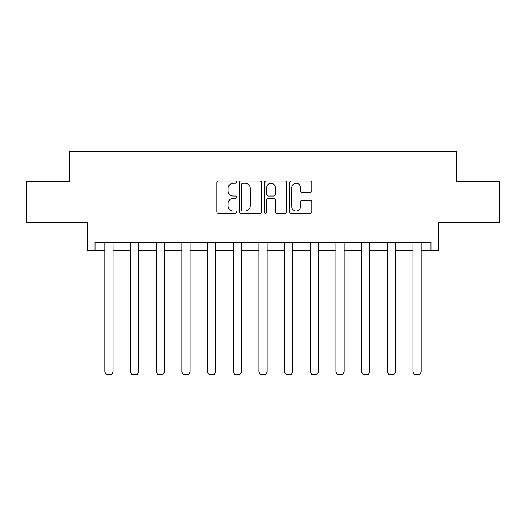 <?xml version="1.0" encoding="UTF-8"?>
<svg xmlns="http://www.w3.org/2000/svg" width="526" height="526" viewBox="0 0 526 526"><rect width="100%" height="100%" fill="white"/><g stroke="black" fill="none" stroke-linecap="round" stroke-linejoin="round"><path stroke-width="0.79" d="M236.667 182.114A1.131 1.131 0 0 0 235.536 180.983L218.369 180.983A1.617 1.617 0 0 0 216.751 182.601L216.751 211.682A1.617 1.617 0 0 0 218.369 213.3L235.536 213.3A1.131 1.131 0 0 0 236.667 212.169A1.131 1.131 0 0 0 235.536 211.038L233.314 211.038A5.168 5.168 0 0 1 228.139 205.87L228.139 203.444A5.168 5.168 0 0 1 233.314 198.276L235.536 198.276A1.131 1.131 0 0 0 236.667 197.145A1.131 1.131 0 0 0 235.536 196.014L233.314 196.014A5.168 5.168 0 0 1 228.139 190.839L228.139 188.42A5.168 5.168 0 0 1 233.314 183.245L235.536 183.245A1.131 1.131 0 0 0 236.667 182.114M95.022 250.639L95.022 242.407L430.978 242.407L430.978 250.639L438.467 250.639L438.467 222.656L499.7 222.656L499.7 181.503L456.653 181.503L456.653 151.876L69.347 151.876L69.347 181.503L26.3 181.503L26.3 222.656L87.533 222.656L87.533 250.639L104.819 250.639M310.222 192.378A1.617 1.617 0 0 0 311.833 190.76L311.833 182.601A1.617 1.617 0 0 0 310.222 180.983L291.154 180.983A1.617 1.617 0 0 0 289.537 182.601L289.537 211.682A1.617 1.617 0 0 0 291.154 213.3L310.222 213.3A1.617 1.617 0 0 0 311.833 211.682L311.833 201.826A1.617 1.617 0 0 0 310.222 200.209L302.062 200.209A1.617 1.617 0 0 0 300.445 201.826L300.445 206.718A4.32 4.32 0 0 1 296.125 211.038A4.32 4.32 0 0 1 291.798 206.718L291.798 187.572A4.32 4.32 0 0 1 296.125 183.245A4.32 4.32 0 0 1 300.445 187.572L300.445 190.76A1.617 1.617 0 0 0 302.062 192.378L310.222 192.378M261.586 182.601A1.617 1.617 0 0 0 259.969 180.983L240.908 180.983A1.617 1.617 0 0 0 239.291 182.601L239.291 211.682A1.617 1.617 0 0 0 240.908 213.3L259.969 213.3A1.617 1.617 0 0 0 261.586 211.682L261.586 182.601M266.031 180.983L285.092 180.983A1.617 1.617 0 0 1 286.709 182.601L286.709 211.682A1.617 1.617 0 0 1 285.092 213.3L276.932 213.3A1.617 1.617 0 0 1 275.322 211.682L275.322 199.887A1.617 1.617 0 0 0 273.704 198.276L268.293 198.276A1.617 1.617 0 0 0 266.675 199.887L266.675 212.169A1.131 1.131 0 0 1 265.545 213.3A1.131 1.131 0 0 1 264.414 212.169L264.414 182.601A1.617 1.617 0 0 1 266.031 180.983M113.044 250.639L130.494 250.639M138.726 250.639L156.169 250.639M164.401 250.639L181.851 250.639M190.083 250.639L207.527 250.639M215.759 250.639L233.209 250.639M241.434 250.639L258.884 250.639M267.116 250.639L284.566 250.639M292.791 250.639L310.241 250.639M318.473 250.639L335.917 250.639M344.149 250.639L361.599 250.639M369.831 250.639L387.274 250.639M395.506 250.639L412.956 250.639M421.181 250.639L430.978 250.639M242.683 183.245A1.131 1.131 0 0 0 241.552 184.376L241.552 209.907A1.131 1.131 0 0 0 242.683 211.038L245.024 211.038A5.168 5.168 0 0 0 250.198 205.87L250.198 188.42A5.168 5.168 0 0 0 245.024 183.245L242.683 183.245M275.322 187.65A4.32 4.32 0 0 0 270.995 183.331A4.32 4.32 0 0 0 266.675 187.65L266.675 194.396A1.617 1.617 0 0 0 268.293 196.014L273.704 196.014A1.617 1.617 0 0 0 275.322 194.396L275.322 187.65M113.044 242.407L113.044 371.987L104.819 371.987L104.819 242.407M113.044 371.987L111.814 374.124L106.048 374.124L104.819 371.987M138.726 242.407L138.726 371.987L130.494 371.987L130.494 242.407M138.726 371.987L137.49 374.124L131.73 374.124L130.494 371.987M164.401 242.407L164.401 371.987L156.169 371.987L156.169 242.407M164.401 371.987L163.165 374.124L157.405 374.124L156.169 371.987M190.083 242.407L190.083 371.987L181.851 371.987L181.851 242.407M190.083 371.987L188.847 374.124L183.087 374.124L181.851 371.987M215.759 242.407L215.759 371.987L207.527 371.987L207.527 242.407M215.759 371.987L214.523 374.124L208.763 374.124L207.527 371.987M241.434 242.407L241.434 371.987L233.209 371.987L233.209 242.407M241.434 371.987L240.204 374.124L234.438 374.124L233.209 371.987M267.116 242.407L267.116 371.987L258.884 371.987L258.884 242.407M267.116 371.987L265.88 374.124L260.12 374.124L258.884 371.987M292.791 242.407L292.791 371.987L284.566 371.987L284.566 242.407M292.791 371.987L291.562 374.124L285.796 374.124L284.566 371.987M318.473 242.407L318.473 371.987L310.241 371.987L310.241 242.407M318.473 371.987L317.237 374.124L311.477 374.124L310.241 371.987M344.149 242.407L344.149 371.987L335.917 371.987L335.917 242.407M344.149 371.987L342.913 374.124L337.153 374.124L335.917 371.987M369.831 242.407L369.831 371.987L361.599 371.987L361.599 242.407M369.831 371.987L368.594 374.124L362.835 374.124L361.599 371.987M395.506 242.407L395.506 371.987L387.274 371.987L387.274 242.407M395.506 371.987L394.27 374.124L388.51 374.124L387.274 371.987M421.181 242.407L421.181 371.987L412.956 371.987L412.956 242.407M421.181 371.987L419.952 374.124L414.186 374.124L412.956 371.987"/></g></svg>
